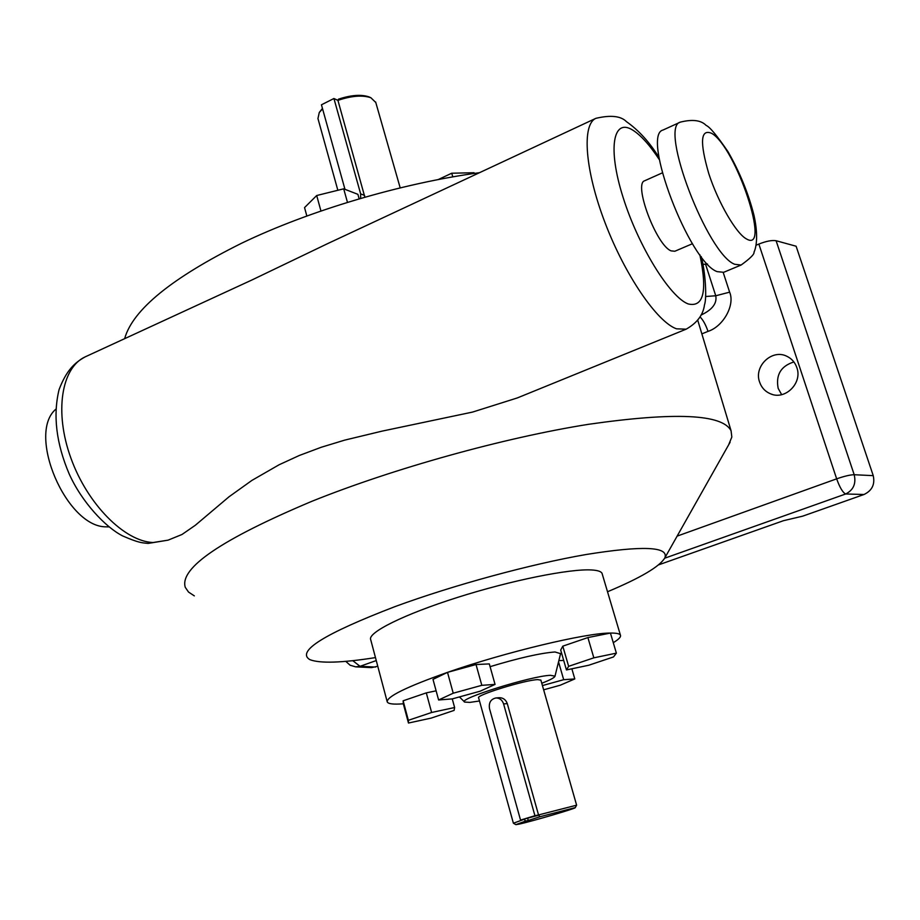<?xml version="1.0" encoding="UTF-8"?>
<svg xmlns="http://www.w3.org/2000/svg" width="920" height="920" viewBox="0 0 920 920"><rect width="100%" height="100%" fill="white"/><g stroke="black" fill="none" stroke-linecap="round" stroke-linejoin="round"><path stroke-width="1.38" d="M515.821 824.619L513.394 823.227L524.181 819.294L525.619 821.065L515.878 824.642L519.041 824.136C531.392 821.514 576.506 808.277 575.264 807.622L539.971 816.73L538.534 814.947L576.575 805.195M541.765 683.261C550.264 679.938 554.679 677.58 555.001 676.165L550.447 675.314C531.3 675.901 456.734 699.234 464.657 702.075L469.867 702.397L479.492 700.982M560.567 653.66L555.024 651.981C540.684 653.039 519.041 657.926 490.084 666.667M319.516 112.171L322.448 108.422M322.575 108.87L319.263 112.527L317.952 118.553L337.847 190.279M375.797 102.499L370.863 97.727C362.411 94.921 351.428 95.806 337.928 100.372L364.872 197.225M759.586 382.03C761.564 387.711 765.279 391.667 770.718 393.898C785.323 400.327 802.677 382.95 796.835 367.574C794.995 362.33 791.637 358.547 786.761 356.235C772.006 348.703 753.641 366.275 759.586 382.03M793.891 361.951C780.873 366.079 775.629 374.888 778.17 388.366L781.655 394.645M479.492 172.695C401.281 183.31 309.465 210.565 241.684 243.19C171.89 277.886 132.894 309.626 124.717 338.41M595.872 118.335L328.049 243.432L251.712 280.082L85.307 356.81C61.387 367.609 54.107 412.16 70.955 458.263C87.573 504.413 124.522 541.316 152.996 542.535L168.072 540.155L182.022 534.474L195.339 525.251L229.045 496.765L251.896 480.412L279.128 464.749L299.368 455.457L321.229 447.269L344.69 440.128L381.949 431.158L472.558 412.079L517.316 397.934L686.159 329.176L676.51 328.82C657.19 322.08 625.094 275.413 605.072 222.801C584.901 170.189 581.624 124.51 595.872 118.335C610.754 114.85 620.966 115.977 626.508 121.704C638.733 130.284 649.589 142.243 659.065 157.561M728.64 444.843L731.825 437.046L731.078 430.801C722.522 414.069 675.015 411.907 588.547 424.304C504.137 437.69 393.38 468.464 311.834 501.319C221.536 539.338 179.354 568.008 185.265 587.316L188.508 592.043L194.327 595.884M607.51 591.755C640.665 577.841 659.789 566.536 664.884 557.819C668.874 546.549 642.574 545.457 586.005 554.53C530.736 564.121 453.387 585.154 395.266 606.51C324.576 633.638 296.091 651.348 309.822 659.629C319.93 663.573 341.815 662.894 375.463 657.605M602.255 574.08L602.048 573.367C601.139 571.458 597.701 570.331 591.732 569.974C570.066 568.548 511.048 580.405 457.412 597.448C403.673 614.468 367.206 632.753 370.714 639.699L387.124 701.477M562.798 646.162L568.64 666.321L566.444 669.932L560.694 650.049L562.798 646.162L587.891 637.571L610.431 633.063C586.259 632.845 505.126 652.211 447.511 672.359C406.421 686.906 386.342 696.785 387.262 701.983C388.366 703.961 393.714 704.559 403.316 703.788L403.132 700.798L426.305 692.875L436.114 690.828M692.461 243.719L674.843 251.24L671.163 250.884C656.523 245.697 633.132 183.528 644.713 180.745L662.296 172.891M741.106 265.029L723.683 272.297L717.174 271.642C689.425 262.327 640.849 134.699 663.09 130.007L680.363 122.118C692.53 119.105 701.12 120.209 706.157 125.43C709.676 126.81 716.956 135.562 727.996 151.673C739.772 172.212 748.454 193.464 754.02 215.441C759.356 239.614 754.894 250.573 754.009 252.137C754.549 254.115 750.248 258.416 741.106 265.029L734.758 264.293C707.606 254.644 658.731 126.5 680.363 122.118M108.916 526.895L106.329 526.838C66.711 527.666 26.473 434.355 55.752 409.25M513.383 823.193L478.63 697.855C475.284 695.382 524.722 680.075 537.648 679.615L540.879 680.144M495.949 697.958L499.203 697.693C503.113 697.693 505.804 699.66 507.276 703.593L538.534 814.947L534.934 815.718L503.596 703.926C502.228 699.97 499.675 697.981 495.949 697.958C490.762 699.143 488.623 702.696 489.509 708.619L520.536 820.088L538.729 815.2M344.966 189.313L321.448 104.799L333.925 98.509L337.928 100.372L338.445 99.187C350.98 95.036 361.146 94.265 368.954 96.876L369.725 97.221M333.925 98.509L360.651 193.89L360.64 198.444M520.536 820.088L534.934 815.718M527.746 818.524L528.287 820.479L539.971 816.73M525.619 821.065L528.287 820.479M558.543 661.871L563.684 679.696L542.432 685.572M558.842 660.64L563.684 660.41M571.86 668.794L574.793 678.937L563.684 679.696M543.639 689.816L560.245 685.216L574.793 678.937M587.891 637.571L593.837 657.834L568.64 666.321M613.272 642.666C618.827 639.342 621.207 636.824 620.413 635.122C619.631 633.673 616.308 632.983 610.431 633.063L616.377 653.143L593.837 657.834M566.444 669.932L588.754 665.24L613.502 656.938L616.377 653.143M438.61 699.982L432.998 679.374L447.511 672.359L476.031 664.527L489.313 663.906L495.052 684.411L481.815 685.319L453.226 693.208L438.61 699.982L452.295 698.889L480.159 691.196L495.052 684.411M447.511 672.359L453.226 693.208M476.031 664.527L481.815 685.319M452.249 698.889L454.618 707.526L431.618 712.482L408.353 720.314L408.468 723.039L431.204 718.094L454.089 710.412L454.618 707.526M403.316 703.788L408.468 723.039M403.132 700.798L408.353 720.314M426.305 692.875L431.618 712.482M873.241 475.651L796.11 246.226L776.1 240.73L854.197 474.72L873.241 475.651C875.138 484.357 872.068 490.636 863.995 494.5L802.7 516.154L783.483 520.685L658.582 564.868M756.125 245.214L758.862 244.064C766.314 241.132 772.064 240.028 776.1 240.73M702.88 264.373L707.526 264.017M377.775 666.264L371.496 667.621L356.143 666.885M700.016 316.871C703.064 319.884 705.732 324.725 708.009 331.384C723.327 326.473 735.23 304.957 729.629 292.169L715.748 295.768L705.548 264.212M700.982 315.089C712.275 309.798 717.197 303.358 715.748 295.768L705.594 296.516M452.801 176.893L451.72 173.224L438.15 179.595M474.248 173.443L474.041 172.718L451.72 173.224M306.843 216.027L304.554 207.586L316.698 195.523L320.953 211.036M347.472 202.388L343.7 188.83L316.698 195.523M359.168 198.881L357.891 194.327L343.7 188.83M711.735 133.365C700.545 128.547 699.579 142.002 708.814 173.719C718.267 202.814 736.345 233.795 746.58 238.993C771.443 253.678 736.011 147.373 711.735 133.365M659.444 159.815C649.692 145.004 640.734 135.067 632.557 129.996C613.053 117.794 607.487 148.155 623.024 197.179C638.284 246.077 669.875 297.091 688.102 303.91C703.616 307.683 707.526 291.283 699.844 254.725M360.651 193.89L364.607 195.431M503.596 703.926L507.276 703.593M723.212 272.469L729.629 292.169M708.009 331.384L701.856 333.868M677.131 536.118L836.659 478.837L758.862 244.064M863.995 494.5L845.675 493.982L664.688 558.21M376.257 660.56L360.053 666.31L375.532 667.057M854.197 474.72C850.298 474.777 844.445 476.146 836.659 478.837C839.787 487.542 842.789 492.591 845.675 493.982C853.415 490.072 856.267 483.644 854.197 474.72M345.77 661.353L350.117 665.229L355.706 666.862L360.053 666.31L352.762 660.663M147.74 543.386C141.921 542.754 138.874 542.984 122.67 535.934C105.57 527.286 81.834 502.193 69.161 473.88C56.2 443.336 52.843 415.23 59.087 389.562C66.389 370.53 74.382 362.767 85.307 356.81M575.264 807.622L576.61 805.138L540.845 680.018M555.001 676.165L560.636 653.372M772.397 394.45L770.718 393.898M731.078 430.801L697.751 320.252M664.884 557.819L730.1 442.255M375.647 102.005L400.2 187.898M602.048 573.367L620.413 635.122M368.954 96.876L370.863 97.727M464.496 701.914L459.425 696.923M148.189 543.409L168.072 540.155M701.201 256.542C705.421 271.595 706.997 298.379 704.501 304.716C703.236 314.824 697.119 322.978 686.159 329.176"/></g></svg>
